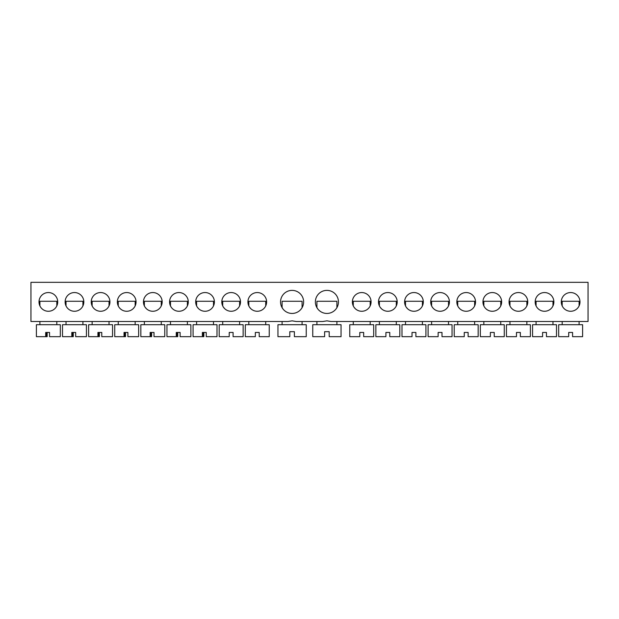 <?xml version="1.0" encoding="UTF-8"?>
<svg xmlns="http://www.w3.org/2000/svg" width="619" height="619" viewBox="0 0 619 619"><rect width="100%" height="100%" fill="white"/><g stroke="black" fill="none" stroke-linecap="round" stroke-linejoin="round"><path stroke-width="0.93" d="M30.95 282.326L588.05 282.326L588.05 321.501L331.088 321.501L326.909 320.851L322.731 321.501L296.269 321.501L292.091 320.851L287.912 321.501L30.95 321.501L30.95 282.326M91.233 301.917A9.355 9.355 0 0 0 100.588 311.272A9.355 9.355 0 0 0 109.942 301.917A9.355 9.355 0 0 0 100.588 292.555A9.355 9.355 0 0 0 91.233 301.917M65.119 301.917A9.355 9.355 0 0 0 74.473 311.272A9.355 9.355 0 0 0 83.828 301.917A9.355 9.355 0 0 0 74.473 292.555A9.355 9.355 0 0 0 65.119 301.917M509.058 301.917A9.355 9.355 0 0 0 518.413 311.272A9.355 9.355 0 0 0 527.767 301.917A9.355 9.355 0 0 0 518.413 292.555A9.355 9.355 0 0 0 509.058 301.917M561.286 301.917A9.355 9.355 0 0 0 570.641 311.272A9.355 9.355 0 0 0 579.995 301.917A9.355 9.355 0 0 0 570.641 292.555A9.355 9.355 0 0 0 561.286 301.917M535.172 301.917A9.355 9.355 0 0 0 544.527 311.272A9.355 9.355 0 0 0 553.881 301.917A9.355 9.355 0 0 0 544.527 292.555A9.355 9.355 0 0 0 535.172 301.917M117.347 301.917A9.355 9.355 0 0 0 126.702 311.272A9.355 9.355 0 0 0 136.056 301.917A9.355 9.355 0 0 0 126.702 292.555A9.355 9.355 0 0 0 117.347 301.917M143.461 301.917A9.355 9.355 0 0 0 152.816 311.272A9.355 9.355 0 0 0 162.17 301.917A9.355 9.355 0 0 0 152.816 292.555A9.355 9.355 0 0 0 143.461 301.917M456.83 301.917A9.355 9.355 0 0 0 466.184 311.272A9.355 9.355 0 0 0 475.539 301.917A9.355 9.355 0 0 0 466.184 292.555A9.355 9.355 0 0 0 456.83 301.917M482.944 301.917A9.355 9.355 0 0 0 492.298 311.272A9.355 9.355 0 0 0 501.653 301.917A9.355 9.355 0 0 0 492.298 292.555A9.355 9.355 0 0 0 482.944 301.917M430.716 301.917A9.355 9.355 0 0 0 440.07 311.272A9.355 9.355 0 0 0 449.425 301.917A9.355 9.355 0 0 0 440.07 292.555A9.355 9.355 0 0 0 430.716 301.917M315.373 301.917A11.537 11.537 0 0 0 326.909 313.446A11.537 11.537 0 0 0 338.446 301.917A11.537 11.537 0 0 0 326.909 290.381A11.537 11.537 0 0 0 315.373 301.917M247.917 301.917A9.355 9.355 0 0 0 257.272 311.272A9.355 9.355 0 0 0 266.627 301.917A9.355 9.355 0 0 0 257.272 292.555A9.355 9.355 0 0 0 247.917 301.917M352.373 301.917A9.355 9.355 0 0 0 361.728 311.272A9.355 9.355 0 0 0 371.083 301.917A9.355 9.355 0 0 0 361.728 292.555A9.355 9.355 0 0 0 352.373 301.917M195.689 301.917A9.355 9.355 0 0 0 205.044 311.272A9.355 9.355 0 0 0 214.398 301.917A9.355 9.355 0 0 0 205.044 292.555A9.355 9.355 0 0 0 195.689 301.917M221.803 301.917A9.355 9.355 0 0 0 231.158 311.272A9.355 9.355 0 0 0 240.512 301.917A9.355 9.355 0 0 0 231.158 292.555A9.355 9.355 0 0 0 221.803 301.917M378.488 301.917A9.355 9.355 0 0 0 387.842 311.272A9.355 9.355 0 0 0 397.197 301.917A9.355 9.355 0 0 0 387.842 292.555A9.355 9.355 0 0 0 378.488 301.917M404.602 301.917A9.355 9.355 0 0 0 413.956 311.272A9.355 9.355 0 0 0 423.311 301.917A9.355 9.355 0 0 0 413.956 292.555A9.355 9.355 0 0 0 404.602 301.917M280.554 301.917A11.537 11.537 0 0 0 292.091 313.446A11.537 11.537 0 0 0 303.627 301.917A11.537 11.537 0 0 0 292.091 290.381A11.537 11.537 0 0 0 280.554 301.917M169.575 301.917A9.355 9.355 0 0 0 178.93 311.272A9.355 9.355 0 0 0 188.284 301.917A9.355 9.355 0 0 0 178.93 292.555A9.355 9.355 0 0 0 169.575 301.917M39.005 301.917A9.355 9.355 0 0 0 48.359 311.272A9.355 9.355 0 0 0 57.714 301.917A9.355 9.355 0 0 0 48.359 292.555A9.355 9.355 0 0 0 39.005 301.917M40.018 306.15L39.121 303.403L39.91 305.933L39.91 301.267L56.809 301.267L56.809 305.933L57.598 303.403L56.708 306.15M56.437 306.637L56.143 307.109M55.996 307.326L55.168 308.332M54.263 309.175L53.311 309.856M52.329 310.39L51.338 310.784M50.348 311.063L49.35 311.218M48.359 311.272L47.369 311.218M46.379 311.063L45.38 310.784M44.39 310.39L43.415 309.856M42.463 309.175L41.55 308.339M40.722 307.326L40.15 306.405M82.814 306.15L83.712 303.403L82.923 305.933L82.923 301.267L66.024 301.267L66.024 305.933L65.235 303.403L66.125 306.15M66.395 306.637L66.69 307.109M66.837 307.326L67.664 308.332M68.57 309.175L69.521 309.856M70.504 310.39L71.495 310.784M72.485 311.063L73.483 311.218M74.473 311.272L75.464 311.218M76.454 311.063L77.452 310.784M78.443 310.39L79.418 309.856M80.369 309.175L81.282 308.339M82.11 307.326L82.683 306.405M92.246 306.15L91.349 303.403L92.138 305.933L92.138 301.267L109.037 301.267L109.037 305.933L109.826 303.403L108.936 306.15M108.665 306.637L108.371 307.109M108.224 307.326L107.397 308.332M106.491 309.175L105.54 309.856M104.557 310.39L103.566 310.784M102.576 311.063L101.578 311.218M100.588 311.272L99.597 311.218M98.607 311.063L97.609 310.784M96.618 310.39L95.643 309.856M94.692 309.175L93.779 308.339M92.951 307.326L92.378 306.405M118.43 306.289L118.662 306.707M118.833 306.985L119.568 307.968M120.38 308.811L121.239 309.515M122.129 310.08L123.042 310.529M123.955 310.862L124.876 311.094M125.789 311.225L126.702 311.272M127.615 311.225L128.528 311.094M129.441 310.862L130.361 310.529M131.267 310.08L132.157 309.515M133.023 308.811L134.439 307.179M134.563 306.985L135.081 306.08M161.087 306.289L160.855 306.707M160.685 306.985L159.95 307.968M159.137 308.811L158.278 309.515M157.388 310.08L156.475 310.529M155.562 310.862L154.642 311.094M153.729 311.225L152.816 311.272M151.903 311.225L150.99 311.094M150.077 310.862L149.156 310.529M148.251 310.08L147.361 309.515M146.494 308.811L145.078 307.179M144.954 306.985L144.436 306.08M213.315 306.289L213.083 306.707M212.913 306.985L212.178 307.968M211.365 308.811L210.506 309.515M209.617 310.08L208.704 310.529M207.791 310.862L206.87 311.094M205.957 311.225L205.044 311.272M204.131 311.225L203.218 311.094M202.305 310.862L201.384 310.529M200.479 310.08L199.589 309.515M198.722 308.811L197.306 307.179M197.182 306.985L196.664 306.08M239.429 306.289L239.197 306.707M239.027 306.985L238.292 307.968M237.479 308.811L236.62 309.515M235.731 310.08L234.818 310.529M233.905 310.862L232.984 311.094M232.071 311.225L231.158 311.272M230.245 311.225L229.332 311.094M228.419 310.862L227.498 310.529M226.593 310.08L225.703 309.515M224.836 308.811L223.42 307.179M223.297 306.985L222.778 306.08M265.543 306.289L265.311 306.707M265.141 306.985L264.406 307.968M263.593 308.811L262.735 309.515M261.845 310.08L260.932 310.529M260.019 310.862L259.098 311.094M258.185 311.225L257.272 311.272M256.359 311.225L255.446 311.094M254.533 310.862L253.612 310.529M252.707 310.08L251.817 309.515M250.95 308.811L249.534 307.179M249.411 306.985L248.892 306.08M170.658 306.289L170.89 306.707M171.061 306.985L171.796 307.968M172.608 308.811L173.467 309.515M174.357 310.08L175.27 310.529M176.183 310.862L177.104 311.094M178.017 311.225L178.93 311.272M179.843 311.225L180.756 311.094M181.669 310.862L182.59 310.529M183.495 310.08L184.385 309.515M185.251 308.811L186.667 307.179M186.791 306.985L187.309 306.08M282.102 307.689L282.102 301.267L302.08 301.267L302.08 307.689L302.575 306.722M302.459 306.962L302.234 307.395M302.018 307.79L301.213 308.966M300.323 309.995L299.356 310.87M298.35 311.605L297.321 312.193M296.277 312.665L295.232 313.013M294.18 313.26L293.135 313.4M292.091 313.446L291.046 313.4M287.912 312.665L286.868 312.2M285.839 311.605L284.833 310.877M283.866 310.003L283.092 309.129M282.968 308.974L281.606 306.714M316.92 307.689L316.92 301.267L336.898 301.267L336.898 307.689L337.394 306.722M337.278 306.962L337.053 307.395M336.837 307.79L336.032 308.966M335.142 309.995L334.175 310.87M333.169 311.605L332.14 312.193M331.095 312.665L330.051 313.013M328.999 313.26L327.954 313.4M326.909 313.446L325.865 313.4M322.731 312.665L321.687 312.2M320.657 311.605L319.652 310.877M318.684 310.003L317.911 309.129M317.787 308.974L316.425 306.714M552.868 306.15L553.765 303.403L552.976 305.933L552.976 301.267L536.077 301.267L536.077 305.933L535.288 303.403L536.178 306.15M536.449 306.637L536.743 307.109M536.89 307.326L537.718 308.332M538.623 309.175L539.575 309.856M540.557 310.39L541.548 310.784M542.538 311.063L543.536 311.218M544.527 311.272L545.517 311.218M546.507 311.063L547.506 310.784M548.496 310.39L549.471 309.856M550.423 309.175L551.336 308.339M552.163 307.326L552.736 306.405M510.071 306.15L509.174 303.403L509.963 305.933L509.963 301.267L526.862 301.267L526.862 305.933L527.651 303.403L526.761 306.15M526.49 306.637L526.196 307.109M526.049 307.326L525.221 308.332M524.316 309.175L523.365 309.856M522.382 310.39L521.391 310.784M520.401 311.063L519.403 311.218M518.413 311.272L517.422 311.218M516.432 311.063L515.434 310.784M514.443 310.39L513.468 309.856M512.517 309.175L511.604 308.339M510.776 307.326L510.203 306.405M562.3 306.15L561.402 303.403L562.191 305.933L562.191 301.267L579.09 301.267L579.09 305.933L579.879 303.403L578.989 306.15M578.719 306.637L578.425 307.109M578.278 307.326L577.45 308.332M576.544 309.175L575.593 309.856M574.61 310.39L573.62 310.784M572.629 311.063L571.631 311.218M570.641 311.272L569.65 311.218M568.66 311.063L567.662 310.784M566.671 310.39L565.696 309.856M564.745 309.175L563.832 308.339M563.004 307.326L562.431 306.405M474.456 306.289L474.224 306.707M474.053 306.985L473.318 307.968M472.506 308.811L471.647 309.515M470.757 310.08L469.844 310.529M468.931 310.862L468.01 311.094M467.097 311.225L466.184 311.272M465.271 311.225L464.358 311.094M463.445 310.862L462.525 310.529M461.619 310.08L460.729 309.515M459.863 308.811L458.447 307.179M458.323 306.985L457.805 306.08M484.027 306.289L484.259 306.707M484.429 306.985L485.164 307.968M485.977 308.811L486.836 309.515M487.726 310.08L488.639 310.529M489.552 310.862L490.472 311.094M491.385 311.225L492.298 311.272M493.211 311.225L494.124 311.094M495.038 310.862L495.958 310.529M496.864 310.08L497.753 309.515M498.62 308.811L500.036 307.179M500.16 306.985L500.678 306.08M370 306.289L369.767 306.707M369.597 306.985L368.862 307.968M368.05 308.811L367.191 309.515M366.301 310.08L365.388 310.529M364.475 310.862L363.554 311.094M362.641 311.225L361.728 311.272M360.815 311.225L359.902 311.094M358.989 310.862L358.068 310.529M357.163 310.08L356.273 309.515M355.407 308.811L353.991 307.179M353.867 306.985L353.348 306.08M396.114 306.289L395.881 306.707M395.711 306.985L394.976 307.968M394.164 308.811L393.305 309.515M392.415 310.08L391.502 310.529M390.589 310.862L389.668 311.094M388.755 311.225L387.842 311.272M386.929 311.225L386.016 311.094M385.103 310.862L384.182 310.529M383.277 310.08L382.387 309.515M381.521 308.811L380.105 307.179M379.981 306.985L379.462 306.08M422.228 306.289L421.996 306.707M421.825 306.985L421.09 307.968M420.278 308.811L419.419 309.515M418.529 310.08L417.616 310.529M416.703 310.862L415.782 311.094M414.869 311.225L413.956 311.272M413.043 311.225L412.13 311.094M411.217 310.862L410.296 310.529M409.391 310.08L408.501 309.515M407.635 308.811L406.219 307.179M406.095 306.985L405.577 306.08M431.799 306.289L432.031 306.707M432.201 306.985L432.936 307.968M433.749 308.811L434.608 309.515M435.497 310.08L436.41 310.529M437.324 310.862L438.244 311.094M439.157 311.225L440.07 311.272M440.983 311.225L441.896 311.094M442.809 310.862L443.73 310.529M444.635 310.08L445.525 309.515M446.392 308.811L447.808 307.179M447.932 306.985L448.45 306.08M474.634 305.933L474.634 301.267L457.735 301.267L457.735 305.933M457.735 321.501L457.735 324.704M474.634 321.501L474.634 324.704M468.119 332.449L468.119 336.674L478.154 336.674L478.154 324.704L454.214 324.704L454.214 336.674L464.25 336.674L464.25 332.449L468.119 332.449L464.25 332.449M370.177 305.933L370.177 301.267L353.279 301.267L353.279 305.933M353.279 321.501L353.279 324.704M370.177 321.501L370.177 324.704M363.663 332.449L363.663 336.674L373.698 336.674L373.698 324.704L349.758 324.704L349.758 336.674L359.794 336.674L359.794 332.449L363.663 332.449L359.794 332.449M396.292 305.933L396.292 301.267L379.393 301.267L379.393 305.933M379.393 321.501L379.393 324.704M396.292 321.501L396.292 324.704M389.777 332.449L389.777 336.674L399.812 336.674L399.812 324.704L375.872 324.704L375.872 336.674L385.908 336.674L385.908 332.449L389.777 332.449L385.908 332.449M422.406 305.933L422.406 301.267L405.507 301.267L405.507 305.933M405.507 321.501L405.507 324.704M422.406 321.501L422.406 324.704M415.891 332.449L415.891 336.674L425.926 336.674L425.926 324.704L401.986 324.704L401.986 336.674L412.022 336.674L412.022 332.449L415.891 332.449L412.022 332.449M536.077 324.704L536.077 321.501M552.976 324.704L552.976 321.501M546.461 332.449L546.461 336.674L556.496 336.674L556.496 324.704L532.557 324.704L532.557 336.674L542.592 336.674L542.592 332.449L546.461 332.449L542.592 332.449M509.963 321.501L509.963 324.704M526.862 321.501L526.862 324.704M520.347 332.449L520.347 336.674L530.382 336.674L530.382 324.704L506.443 324.704L506.443 336.674L516.478 336.674L516.478 332.449L520.347 332.449L516.478 332.449M562.191 321.501L562.191 324.704M579.09 321.501L579.09 324.704M572.575 332.449L572.575 336.674L582.611 336.674L582.611 324.704L558.671 324.704L558.671 336.674L568.706 336.674L568.706 332.449L572.575 332.449L568.706 332.449M97.918 336.674L97.918 332.449L101.779 332.449L101.779 336.674L112.534 336.674L112.557 324.704L88.618 324.704L88.618 336.674L98.777 336.674L98.777 332.449L98.537 336.674M98.777 336.674L99.396 336.674L99.396 332.449M45.69 336.674L45.69 332.449L49.551 332.449L49.551 336.674L60.306 336.674L60.329 324.704L36.389 324.704L36.389 336.674L46.549 336.674L46.549 332.449L46.309 336.674M46.549 336.674L47.168 336.674L47.168 332.449M86.42 324.704L62.504 324.704L62.504 336.674L71.804 336.674L71.804 332.449L75.665 332.449L75.665 336.674L86.443 336.674L86.42 324.704M72.423 336.674L72.663 332.449L72.423 336.674L71.804 336.674M72.663 336.674L73.282 336.674L73.282 332.449M282.102 324.704L282.102 321.501M302.08 321.501L302.08 324.704M294.381 331.676L294.381 336.674L306.235 336.674L306.235 324.704L277.946 324.704L277.946 336.674L289.8 336.674L289.8 331.676L294.381 331.676L289.8 331.676M316.92 324.704L316.92 321.501M336.898 321.501L336.898 324.704M329.2 331.676L329.2 336.674L341.054 336.674L341.054 324.704L312.765 324.704L312.765 336.674L324.619 336.674L324.619 331.676L329.2 331.676L324.619 331.676M187.379 305.933L187.379 301.267L170.48 301.267L170.48 305.933M190.876 324.704L166.96 324.704L166.96 336.674L176.26 336.674L176.26 332.449L180.121 332.449L180.121 336.674L190.9 336.674L190.876 324.704M176.879 336.674L177.119 332.449L176.879 336.674L176.26 336.674M177.119 336.674L177.738 336.674L177.738 332.449M431.621 324.704L431.621 321.501M431.621 305.933L431.621 301.267L448.52 301.267L448.52 305.933M448.52 324.704L448.52 321.501M442.005 332.449L442.005 336.674L452.04 336.674L452.04 324.704L428.1 324.704L428.1 336.674L438.136 336.674L438.136 332.449L442.005 332.449L438.136 332.449M239.607 305.933L239.607 301.267L222.708 301.267L222.708 305.933M222.708 321.501L222.708 324.704M239.607 321.501L239.607 324.704M233.092 332.449L233.092 336.674L243.128 336.674L243.128 324.704L219.188 324.704L219.188 336.674L229.223 336.674L229.223 332.449L233.092 332.449L229.223 332.449M265.721 305.933L265.721 301.267L248.823 301.267L248.823 305.933M248.823 321.501L248.823 324.704M265.721 321.501L265.721 324.704M259.206 332.449L259.206 336.674L269.242 336.674L269.242 324.704L245.302 324.704L245.302 336.674L255.338 336.674L255.338 332.449L259.206 332.449L255.338 332.449M213.493 305.933L213.493 301.267L196.594 301.267L196.594 305.933M202.374 336.674L202.374 332.449L206.235 332.449L206.235 336.674L216.99 336.674L217.014 324.704L193.074 324.704L193.074 336.674L203.233 336.674L203.233 332.449L202.993 336.674M203.233 336.674L203.852 336.674L203.852 332.449M483.849 324.704L483.849 321.501M483.849 305.933L483.849 301.267L500.748 301.267L500.748 305.933M500.748 324.704L500.748 321.501M494.233 332.449L494.233 336.674L504.268 336.674L504.268 324.704L480.329 324.704L480.329 336.674L490.364 336.674L490.364 332.449L494.233 332.449L490.364 332.449M135.151 305.933L135.151 301.267L118.252 301.267L118.252 305.933M138.648 324.704L114.732 324.704L114.732 336.674L124.032 336.674L124.032 332.449L127.893 332.449L127.893 336.674L138.671 336.674L138.648 324.704M124.651 336.674L124.891 332.449L124.651 336.674L124.032 336.674M124.891 336.674L125.51 336.674L125.51 332.449M161.265 305.933L161.265 301.267L144.366 301.267L144.366 305.933M150.146 336.674L150.146 332.449L154.007 332.449L154.007 336.674L164.762 336.674L164.786 324.704L140.846 324.704L140.846 336.674L151.005 336.674L151.005 332.449L150.765 336.674M151.005 336.674L151.624 336.674L151.624 332.449M92.138 324.704L92.138 321.501M109.037 324.704L109.037 321.501M39.91 324.704L39.91 321.501M56.809 324.704L56.809 321.501M66.024 324.704L66.024 321.501M82.923 324.704L82.923 321.501M170.48 324.704L170.48 321.501M187.379 324.704L187.379 321.501M196.594 324.704L196.594 321.501M213.493 324.704L213.493 321.501M118.252 324.704L118.252 321.501M135.151 324.704L135.151 321.501M144.366 324.704L144.366 321.501M161.265 324.704L161.265 321.501"/></g></svg>
